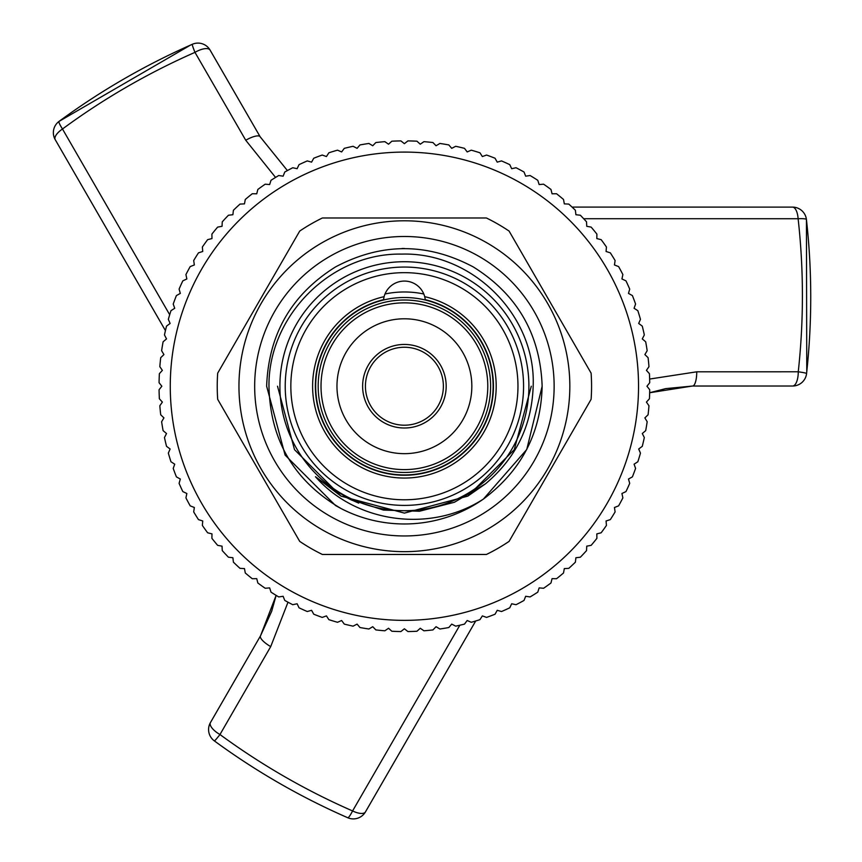 <?xml version="1.0" encoding="UTF-8"?>
<svg xmlns="http://www.w3.org/2000/svg" width="862" height="862" viewBox="0 0 862 862"><rect width="100%" height="100%" fill="white"/><g stroke="black" fill="none" stroke-linecap="round" stroke-linejoin="round"><path stroke-width="1.29" d="M528.902 386.23A124.494 124.494 0 0 1 404.397 510.724A124.494 124.494 0 0 1 279.902 386.23A124.494 124.494 0 0 1 404.397 261.725A124.494 124.494 0 0 1 528.902 386.23M554.137 386.23A149.729 149.729 0 0 1 404.397 535.959A149.729 149.729 0 0 1 254.667 386.23A149.729 149.729 0 0 1 404.397 236.49A149.729 149.729 0 0 1 554.137 386.23M649.646 379.043L696.744 371.813L798.255 371.791C803.837 320.578 803.793 269.569 798.126 218.732L583.671 218.711M798.126 218.732A14.018 1.929 -6.4 0 1 806.433 219.573A14.018 14.018 0 0 0 792.501 207.106A14.018 5.711 -90 0 0 792.34 207.117L572.056 207.085L792.501 207.106A14.018 5.711 -90 0 1 798.126 218.732M165.439 330.599L55.319 139.816A14.018 5.711 -30 0 1 55.233 139.676A14.018 14.018 0 0 1 59.058 121.38A14.018 1.929 53.6 0 0 62.484 128.998L169.695 314.738M214.315 740.867A14.018 14.018 0 0 1 210.457 722.55A14.018 5.625 30 0 0 219.972 734.532A14.018 0.894 126.3 0 1 214.315 740.867C256.122 771.468 300.579 797.091 347.709 817.726A14.018 14.018 0 0 0 365.466 811.896A14.018 5.711 30 0 0 365.542 811.745L475.705 620.985L365.466 811.896A14.018 5.711 30 0 1 352.59 810.948A14.018 1.929 113.6 0 1 347.709 817.726A14.018 1.929 113.6 0 1 347.666 817.693C300.536 797.07 256.089 771.447 214.293 740.846M806.573 373.526A14.018 0.894 6.3 0 0 798.255 371.791A14.018 5.625 90 0 1 792.641 386.014A14.018 14.018 0 0 0 806.573 373.526C812.176 322.022 812.123 270.7 806.433 219.573A14.018 1.929 -6.4 0 1 806.433 219.627L806.767 371.619M190.556 45.072L59.101 121.359A14.018 1.929 53.6 0 0 59.058 121.38C100.488 90.887 144.902 65.189 192.312 44.285A14.018 14.018 0 0 1 210.102 50.104A14.018 5.625 150 0 0 194.974 52.356C147.833 73.13 103.677 98.677 62.484 128.998A14.018 5.711 -30 0 0 55.233 139.676L165.439 330.609M638.537 386.23A234.141 234.141 0 0 0 404.397 152.089A234.141 234.141 0 0 0 170.267 386.23A234.141 234.141 0 0 0 404.397 620.36A234.141 234.141 0 0 0 638.537 386.23M649.722 382.717L646.953 386.23L649.722 389.732A245.347 245.347 0 0 1 649.431 398.772L646.425 402.091L648.967 405.765A245.347 245.347 0 0 1 648.084 414.773L644.873 417.887L647.168 421.723A245.347 245.347 0 0 1 645.692 430.644L642.287 433.543L644.323 437.53A245.347 245.347 0 0 1 642.276 446.333L638.688 449.005L640.455 453.11A245.347 245.347 0 0 1 637.837 461.763L634.076 464.187L635.585 468.4A245.347 245.347 0 0 1 632.396 476.869L628.484 479.046L629.713 483.345A245.347 245.347 0 0 1 625.974 491.588L621.933 493.506L622.881 497.88A245.347 245.347 0 0 1 618.614 505.854L614.455 507.502L615.102 511.92A245.347 245.347 0 0 1 610.328 519.614L606.072 520.982L606.439 525.432A245.347 245.347 0 0 1 601.159 532.791L596.827 533.88L596.892 538.351A245.347 245.347 0 0 1 591.16 545.344L586.753 546.152L586.537 550.613A245.347 245.347 0 0 1 580.352 557.218L575.902 557.736L575.396 562.175A245.347 245.347 0 0 1 568.791 568.36L564.319 568.586L563.522 572.982A245.347 245.347 0 0 1 556.529 578.725L552.057 578.65L550.969 582.992A245.347 245.347 0 0 1 543.61 588.261L539.149 587.895L537.78 592.151A245.347 245.347 0 0 1 530.098 596.935L525.669 596.278L524.031 600.437A245.347 245.347 0 0 1 516.047 604.704L511.672 603.766L509.765 607.807A245.347 245.347 0 0 1 501.522 611.535L497.223 610.307L495.047 614.218A245.347 245.347 0 0 1 486.577 617.407L482.364 615.899L479.94 619.659A245.347 245.347 0 0 1 471.277 622.289L467.172 620.511L464.51 624.099A245.347 245.347 0 0 1 455.696 626.157L451.72 624.11L448.822 627.525A245.347 245.347 0 0 1 439.9 629.001L436.053 626.696L432.95 629.917A245.347 245.347 0 0 1 423.942 630.801L420.268 628.258L416.949 631.253A245.347 245.347 0 0 1 407.909 631.555L404.397 628.775L400.895 631.555A245.347 245.347 0 0 1 391.854 631.253L388.536 628.258L384.861 630.801A245.347 245.347 0 0 1 375.854 629.917L372.74 626.696L368.904 629.001A245.347 245.347 0 0 1 359.971 627.525L357.083 624.11L353.097 626.157A245.347 245.347 0 0 1 344.294 624.099L341.621 620.511L337.516 622.289A245.347 245.347 0 0 1 328.864 619.659L326.439 615.899L322.226 617.407A245.347 245.347 0 0 1 313.757 614.218L311.581 610.307L307.281 611.535A245.347 245.347 0 0 1 299.039 607.807L297.121 603.766L292.746 604.704A245.347 245.347 0 0 1 284.772 600.437L283.124 596.278L278.706 596.935A245.347 245.347 0 0 1 271.013 592.151L269.644 587.895L265.194 588.261A245.347 245.347 0 0 1 257.835 582.992L256.747 578.65L252.275 578.725A245.347 245.347 0 0 1 245.282 572.982L244.474 568.586L240.013 568.36A245.347 245.347 0 0 1 233.408 562.175L232.891 557.736L228.452 557.218A245.347 245.347 0 0 1 222.267 550.613L222.04 546.152L217.644 545.344A245.347 245.347 0 0 1 211.901 538.351L211.977 533.88L207.634 532.791A245.347 245.347 0 0 1 202.365 525.432L202.732 520.982L198.475 519.614A245.347 245.347 0 0 1 193.691 511.92L194.349 507.502L190.19 505.854A245.347 245.347 0 0 1 185.923 497.88L186.86 493.506L182.819 491.588A245.347 245.347 0 0 1 179.091 483.345L180.32 479.046L176.408 476.869A245.347 245.347 0 0 1 173.219 468.4L174.727 464.187L170.967 461.763A245.347 245.347 0 0 1 168.338 453.11L170.116 449.005L166.528 446.333A245.347 245.347 0 0 1 164.47 437.53L166.517 433.543L163.101 430.644A245.347 245.347 0 0 1 161.625 421.723L163.931 417.887L160.709 414.773A245.347 245.347 0 0 1 159.826 405.765L162.368 402.091L159.373 398.772A245.347 245.347 0 0 1 159.071 389.732L161.851 386.23L159.071 382.717A245.347 245.347 0 0 1 159.373 373.677L162.368 370.358L159.826 366.684A245.347 245.347 0 0 1 160.709 357.676L163.931 354.573L161.625 350.726A245.347 245.347 0 0 1 163.101 341.805L166.517 338.906L164.47 334.93A245.347 245.347 0 0 1 166.528 326.116L170.116 323.455L168.338 319.349A245.347 245.347 0 0 1 170.967 310.686L174.727 308.262L173.219 304.049A245.347 245.347 0 0 1 176.408 295.58L180.32 293.403L179.091 289.104A245.347 245.347 0 0 1 182.819 280.861L186.86 278.954L185.923 274.579A245.347 245.347 0 0 1 190.19 266.595L194.349 264.957L193.691 260.529A245.347 245.347 0 0 1 198.475 252.846L202.732 251.478L202.365 247.017A245.347 245.347 0 0 1 207.634 239.658L211.977 238.569L211.901 234.098A245.347 245.347 0 0 1 217.644 227.105L222.04 226.307L222.267 221.836A245.347 245.347 0 0 1 228.452 215.231L232.891 214.724L233.408 210.274A245.347 245.347 0 0 1 240.013 204.089L244.474 203.874L245.282 199.467A245.347 245.347 0 0 1 252.275 193.734L256.747 193.799L257.835 189.457A245.347 245.347 0 0 1 265.194 184.188L269.644 184.554L271.013 180.298A245.347 245.347 0 0 1 278.706 175.525L283.124 176.171L284.772 172.012A245.347 245.347 0 0 1 292.746 167.745L297.121 168.693L299.039 164.653A245.347 245.347 0 0 1 307.281 160.914L311.581 162.142L313.757 158.231A245.347 245.347 0 0 1 322.226 155.041L326.439 156.55L328.864 152.79A245.347 245.347 0 0 1 337.516 150.171L341.621 151.938L344.294 148.35A245.347 245.347 0 0 1 353.097 146.292L357.083 148.339L359.971 144.935A245.347 245.347 0 0 1 368.904 143.458L372.74 145.753L375.854 142.542A245.347 245.347 0 0 1 384.861 141.659L388.536 144.202L391.854 141.196A245.347 245.347 0 0 1 400.895 140.905L404.397 143.674L407.909 140.905A245.347 245.347 0 0 1 416.949 141.196L420.268 144.202L423.942 141.659A245.347 245.347 0 0 1 432.95 142.542L436.053 145.753L439.9 143.458A245.347 245.347 0 0 1 448.822 144.935L451.72 148.339L455.696 146.292A245.347 245.347 0 0 1 464.51 148.35L467.172 151.938L471.277 150.171A245.347 245.347 0 0 1 479.94 152.79L482.364 156.55L486.577 155.041A245.347 245.347 0 0 1 495.047 158.231L497.223 162.142L501.522 160.914A245.347 245.347 0 0 1 509.765 164.653L511.672 168.693L516.047 167.745A245.347 245.347 0 0 1 524.031 172.012L525.669 176.171L530.098 175.525A245.347 245.347 0 0 1 537.78 180.298L539.149 184.554L543.61 184.188A245.347 245.347 0 0 1 550.969 189.457L552.057 193.799L556.529 193.734A245.347 245.347 0 0 1 563.522 199.467L564.319 203.874L568.791 204.089A245.347 245.347 0 0 1 575.396 210.274L575.902 214.724L580.352 215.231A245.347 245.347 0 0 1 586.537 221.836L586.753 226.307L591.16 227.105A245.347 245.347 0 0 1 596.892 234.098L596.827 238.569L601.159 239.658A245.347 245.347 0 0 1 606.439 247.017L606.072 251.478L610.328 252.846A245.347 245.347 0 0 1 615.102 260.529L614.455 264.957L618.614 266.595A245.347 245.347 0 0 1 622.881 274.579L621.933 278.954L625.974 280.861A245.347 245.347 0 0 1 629.713 289.104L628.484 293.403L632.396 295.58A245.347 245.347 0 0 1 635.585 304.049L634.076 308.262L637.837 310.686A245.347 245.347 0 0 1 640.455 319.349L638.688 323.455L642.276 326.116A245.347 245.347 0 0 1 644.323 334.93L642.287 338.906L645.692 341.805A245.347 245.347 0 0 1 647.168 350.726L644.873 354.573L648.084 357.676A245.347 245.347 0 0 1 648.967 366.684L646.425 370.358L649.431 373.677A245.347 245.347 0 0 1 649.722 382.717M533.169 386.23C536.11 315.373 472.311 251.963 401.778 254.107C331.17 252.685 268.254 315.729 268.966 386.23C270.151 440.46 294.287 481.287 341.395 508.72L335.523 505.52L285.106 455.104L266.649 386.23C268.513 334.284 291.475 294.524 335.523 266.929C381.446 242.578 427.358 242.578 473.27 266.929C517.329 294.513 540.28 334.284 542.144 386.23L526.747 449.511L483.41 499.066C431.259 532.953 356.696 523.579 315.46 476.718L327.679 485.64L349.185 498.904L383.471 510.078L419.492 511.241L454.414 502.266L485.425 483.873C515.907 458.315 531.822 425.763 533.169 386.23M266.649 386.23C268.513 334.284 291.475 294.524 335.523 266.929C381.446 242.578 427.358 242.578 473.27 266.929C517.329 294.513 540.28 334.284 542.144 386.23C541.034 432.929 521.456 470.533 483.41 499.066A137.748 137.748 0 0 1 341.395 508.72M569.836 386.23A165.439 165.439 0 0 0 404.397 220.791A165.439 165.439 0 0 0 238.957 386.23A165.439 165.439 0 0 0 404.397 551.658A165.439 165.439 0 0 0 569.836 386.23M591.569 386.23A187.173 187.173 0 0 0 591.106 373.138L509.097 231.081A187.173 187.173 0 0 0 486.416 217.989L322.377 217.989A187.173 187.173 0 0 0 299.707 231.081L217.687 373.138A187.173 187.173 0 0 0 217.687 399.322L299.707 541.379A187.173 187.173 0 0 0 322.377 554.471L486.416 554.471A187.173 187.173 0 0 0 509.097 541.379L591.106 399.322A187.173 187.173 0 0 0 591.569 386.23M383.515 299.685C384.657 294.125 384.657 294.125 383.515 299.685L384.086 296.668A91.835 91.835 0 0 0 404.397 478.054A91.835 91.835 0 0 0 424.718 296.668L425.289 299.685A89.023 89.023 0 0 1 404.397 475.253A89.023 89.023 0 0 1 383.515 299.685L384.096 296.625M517.965 386.23A113.558 113.558 0 0 0 404.397 272.661A113.558 113.558 0 0 0 290.839 386.23A113.558 113.558 0 0 0 404.397 499.788A113.558 113.558 0 0 0 517.965 386.23M523.568 386.23A119.171 119.171 0 0 0 404.397 267.058A119.171 119.171 0 0 0 285.225 386.23A119.171 119.171 0 0 0 404.397 505.401A119.171 119.171 0 0 0 523.568 386.23M443.38 386.23A38.973 38.973 0 0 1 404.397 425.203A38.973 38.973 0 0 1 365.423 386.23A38.973 38.973 0 0 1 404.397 347.246A38.973 38.973 0 0 1 443.38 386.23M446.182 386.23A41.775 41.775 0 0 1 404.397 428.005A41.775 41.775 0 0 1 362.622 386.23A41.775 41.775 0 0 1 404.397 344.444A41.775 41.775 0 0 1 446.182 386.23M471.837 386.23A67.441 67.441 0 0 0 404.397 318.789A67.441 67.441 0 0 0 336.967 386.23A67.441 67.441 0 0 0 404.397 453.66A67.441 67.441 0 0 0 471.837 386.23M487.784 386.23A83.388 83.388 0 0 0 404.397 302.842A83.388 83.388 0 0 0 321.02 386.23A83.388 83.388 0 0 0 404.397 469.607A83.388 83.388 0 0 0 487.784 386.23M490.618 386.23A86.222 86.222 0 0 0 404.397 300.008A86.222 86.222 0 0 0 318.175 386.23A86.222 86.222 0 0 0 404.397 472.451A86.222 86.222 0 0 0 490.618 386.23M493.118 386.23A88.721 88.721 0 0 0 404.397 297.509A88.721 88.721 0 0 0 315.686 386.23A88.721 88.721 0 0 0 404.397 474.94A88.721 88.721 0 0 0 493.118 386.23M384.991 293.996A94.249 94.249 0 0 1 423.802 293.996M424.718 296.668A21.033 21.033 0 0 0 384.086 296.668M425.289 299.685C424.147 294.125 424.147 294.125 425.289 299.685M402.004 248.504L404.397 248.482M260.539 635.79L276.131 595.373L271.681 611.287L260.486 635.887L210.457 722.55A14.018 5.625 30 0 1 210.543 722.421L260.539 635.79A14.018 4.181 30 0 0 260.486 635.887A14.018 4.181 30 0 0 270.711 646.608L219.972 734.532C261.531 764.971 305.741 790.443 352.59 810.948L459.834 625.23M192.312 44.285A14.018 0.894 66.3 0 0 194.974 52.356L245.745 140.258A14.018 4.181 150 0 1 260.152 136.767A14.018 4.181 150 0 1 260.205 136.864L287.402 170.568L260.152 136.767L210.102 50.104A14.018 5.625 150 0 1 210.177 50.255L260.205 136.864M696.744 371.813A14.018 4.181 90 0 1 692.563 386.036L792.641 386.014A14.018 5.625 90 0 1 792.48 386.014L692.455 386.025L649.668 392.738L665.712 388.622L692.563 386.036A14.018 4.181 90 0 1 692.455 386.025M287.994 602.204L270.711 646.608M275.56 177.421L245.745 140.258M315.46 476.718L340.964 496.113L404.397 513.105L467.84 496.113L485.425 483.873L467.84 496.113L404.397 513.105L340.964 496.113L294.513 449.673L277.521 386.23L294.513 449.673L340.964 496.113L404.397 513.105L467.84 496.113L514.28 449.662L531.283 386.23L514.28 449.662L467.84 496.113L404.397 513.105L340.964 496.113L294.513 449.673L277.521 386.23L294.513 449.673L340.964 496.113M467.84 496.113L514.28 449.662L531.283 386.23M351.707 500.1L347.946 498.29M351.987 500.24L347.505 498.064M352.386 500.413L347.117 497.87M351.61 500.068L348.076 498.355M358.721 503.106L349.185 498.904"/></g></svg>
